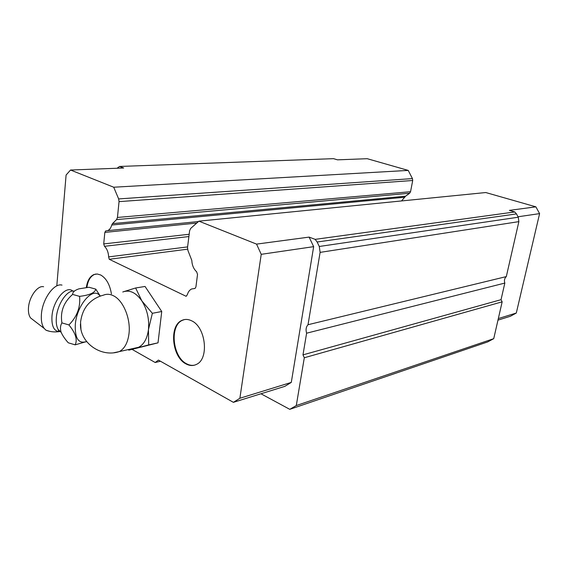 <?xml version="1.0" encoding="UTF-8"?>
<svg xmlns="http://www.w3.org/2000/svg" width="568" height="568" viewBox="0 0 568 568"><rect width="100%" height="100%" fill="white"/><g stroke="black" fill="none" stroke-linecap="round" stroke-linejoin="round"><path stroke-width="0.85" d="M49.835 331.364L46.036 330.235L44.162 328.403C41.904 325.244 40.981 320.608 41.4 314.502C42.309 299.201 54.123 282.743 62.011 285.108M95.772 289.126L88.956 287.252L78.931 288.856C74.727 290.255 72.619 292.108 72.605 294.416C63.666 302.275 60.102 311.768 61.912 322.894L68.913 324.931C77.049 316.724 80.606 307.203 79.584 296.368C89.645 295.14 95.041 292.726 95.772 289.126L100.295 296.106M33.079 319.876L30.573 317.945C28.89 315.623 28.187 312.265 28.471 307.877C29.067 296.894 37.68 285.086 43.615 286.748M114.04 352.7L119.244 351.613C124.569 348.759 127.821 342.767 129 333.65C130.86 318.783 123.299 300.486 113.557 295.821C110.014 294.025 106.642 293.805 103.433 295.168C97.675 296.602 92.733 299.435 88.608 303.667C84.227 308.282 81.543 314.459 80.564 322.205L80.94 329.057M128.269 349.597L128.829 350.165L148.695 344.911L148.454 329.618C149.391 319.081 147.19 309.51 141.858 300.912C136.221 292.911 130.178 289.829 123.717 291.668L122.766 291.995M86.584 341.496L86.393 341.588C78.561 344.016 74.862 338.421 75.288 324.818C76.666 304.633 93.77 285.654 100.074 296.184M86.634 341.553L75.153 344.847C77.674 339.749 75.594 333.111 68.913 324.931M61.912 322.894C60.315 325.514 60.052 328.652 61.131 332.315C62.686 335.731 65.072 339.231 68.288 342.802L75.153 344.847M72.605 294.416L79.584 296.368M133.657 348.39L138.599 347.282C143.952 344.456 147.233 338.563 148.454 329.618L152.352 313.302L141.858 300.912L135.631 287.983L123.717 291.668M135.631 287.983L145.046 286.457L161.738 311.505L158.018 342.831L128.829 350.165M148.695 344.911L158.018 342.831M152.352 313.302L161.738 311.505M184.479 319.578L182.498 320.267C169.441 325.443 172.431 356.896 186.56 363.761C189.279 365.238 191.963 365.693 194.611 365.125M191.558 320.778C188.171 319.131 184.969 318.996 181.93 320.387C168.873 325.563 171.87 357.031 185.999 363.903C189.662 365.87 193.155 366.026 196.478 364.379C209.365 358.926 205.786 326.863 191.558 320.778M95.957 274.024L94.537 274.429C90.397 276.318 87.855 280.67 86.897 287.486M111.406 293.862C109.844 284.54 106.266 278.249 100.678 274.983L97.263 274.003L93.976 274.514C89.843 276.396 87.294 280.748 86.336 287.557M56.828 285.569L66.094 175.029L70.538 170.024L113.714 187.22L118.655 198.928L119.046 201.633L117.448 217.459L116.568 219.596L112.471 223.629L111.733 225.027C110.916 228.002 109.532 229.877 107.572 230.651L105.676 230.935L104.839 232.404L103.71 243.921L104.477 246.299C107.018 248.784 108.403 252.313 108.637 256.892L109.241 259.285L186.155 296.311L187.376 294.607C188.207 291.803 189.634 289.928 191.643 288.97L195.016 288.452L195.91 286.982L197.529 274.429L196.642 271.788C193.674 269.054 192.055 265.256 191.799 260.385L187.937 250.509L187.518 247.612L189.62 230.707L190.692 228.407L198.914 221.158L485.775 192.538L535.872 206.837L509.397 210.373L514.75 211.949L516.468 213.909L518.264 217.217L518.868 221.634L506.315 276.595C504.498 278.299 504.001 280.457 504.831 283.077L501.04 299.684L502.162 301.821L493.727 338.67L487.692 341.915L289.772 409.336L260.968 393.773M198.914 221.158L256.551 244.112L309.113 237.104L315.155 239.355L317.15 242.011L319.28 246.476L320.111 252.377L308.019 324.726L506.315 276.595M256.551 244.112L261.23 254.322L239.874 398.26L233.391 402.336L158.436 360.091L155.192 362.512L132.152 349.419M117.058 168.249L119.55 166.459L333.522 158.664L337.513 159.835L367.219 158.699L408.222 170.407L412.446 178.593L412.709 180.496L410.55 191.714L409.635 193.248L405.559 196.201L401.519 200.944M535.872 206.837L539.6 213.618L516.298 313.032L510.405 316.262L497.973 320.132M498.328 318.57L516.298 313.032M518.023 216.77L539.6 213.618M119.55 166.459L123.668 167.993L70.538 170.024M308.019 324.726C306.067 326.877 305.591 329.703 306.606 333.196L302.985 354.865L304.306 357.755L296.29 405.552L289.772 409.336M309.113 237.104L313.657 246.654L291.292 382.406L284.816 386.361L233.391 402.336M315.155 239.355L514.75 211.949M109.241 259.285L187.554 249.182M113.714 187.22L408.222 170.407M296.29 405.552L493.727 338.67M304.306 357.755L502.162 301.821M302.985 354.865L501.04 299.684M306.606 333.196L504.831 283.077M239.874 398.26L291.292 382.406M261.23 254.322L313.657 246.654M155.192 362.512L160.453 361.227M59.952 331.62L58.866 331.655C53.825 330.86 51.525 325.805 51.951 316.497C52.902 300.607 66.243 284.76 72.732 291.079M61.152 332.379L58.192 329.504C56.573 326.643 55.962 322.723 56.338 317.746C57.212 304.547 66.917 290.035 73.861 291.05M61.131 332.315L58.192 329.504L58.866 331.655C54.4 332.266 50.119 331.797 46.036 330.235M319.28 246.476L518.264 217.217M320.111 252.377L518.868 221.634M317.15 242.011L516.468 213.909M194.483 288.537L195.051 288.438M108.637 256.892L187.603 246.902M104.477 246.299L188.895 236.551M103.71 243.921L189.179 234.264M104.839 232.404L196.748 223.061M111.733 225.027L404.799 197.217M112.471 223.629L405.559 196.201M116.568 219.596L409.635 193.248M117.448 217.459L410.55 191.714M119.046 201.633L412.709 180.496M118.655 198.928L412.446 178.593M30.573 317.945L44.162 328.403M80.457 324.023C79.981 342.894 101.005 357.762 119.244 351.613L138.599 347.282M86.393 341.588L85.967 341.886M181.93 320.387L182.498 320.267M93.976 274.514L94.537 274.429M198.466 221.548L107.572 230.651"/></g></svg>
